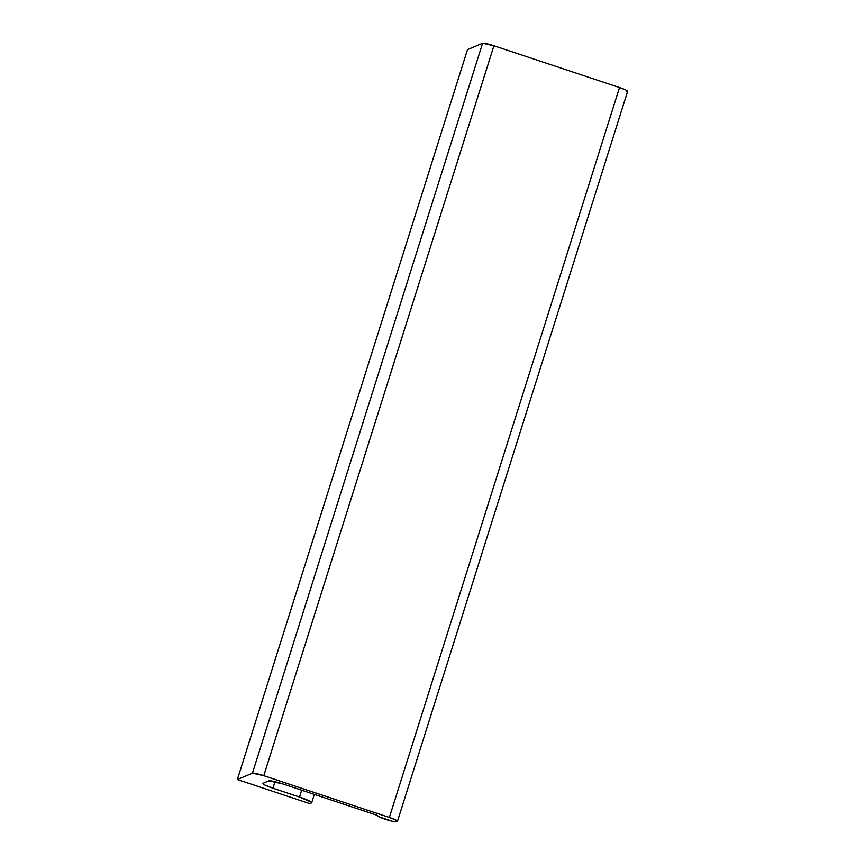 <?xml version="1.0" encoding="UTF-8"?>
<svg xmlns="http://www.w3.org/2000/svg" width="865" height="865" viewBox="0 0 865 865"><rect width="100%" height="100%" fill="white"/><g stroke="black" fill="none" stroke-linecap="round" stroke-linejoin="round"><path stroke-width="1.3" d="M627.644 91.322A10.272 1.189 -162.5 0 0 619.513 87.538L493.926 45.759A10.272 1.189 -162.5 0 0 482.594 43.25L252.439 773.191L237.356 779.538L309.811 803.65L311.486 802.936L311.346 802.169L299.517 797.054L301.68 790.199L299.517 797.054L272.951 788.22L275.016 781.668L272.951 788.22L299.517 797.054A15.408 1.784 17.5 0 1 311.703 802.731A15.408 1.784 17.5 0 1 311.486 802.936L309.811 803.65L237.356 779.538L467.511 49.597L237.356 779.538L252.439 773.191A10.272 1.189 17.5 0 1 263.782 775.7L389.369 817.479A10.272 1.189 17.5 0 1 397.489 821.263A10.272 1.189 17.5 0 1 397.349 821.393L396.516 821.75A10.272 1.189 17.5 0 1 386.147 819.555A10.272 1.189 17.5 0 1 377.054 815.522M262.971 783.322L265.025 785.117L272.951 788.22C265.793 785.744 262.473 784.112 262.971 783.322L268.831 780.846L262.809 783.43M268.831 780.846C270.864 780.576 275.589 781.625 282.996 783.982L377.194 815.327L282.996 783.982L268.831 780.846M626.66 91.809L627.493 91.463L625.849 90.014L619.513 87.538L389.369 817.479L619.513 87.538L493.926 45.759L263.782 775.7L493.926 45.759L482.594 43.25L467.511 49.597L482.594 43.25L252.439 773.191L263.782 775.7L389.369 817.479L395.705 819.955L397.349 821.393L392.494 821.307L378.838 816.765L377.194 815.327M311.692 802.752L314.33 794.405M397.489 821.274L627.633 91.333"/></g></svg>
